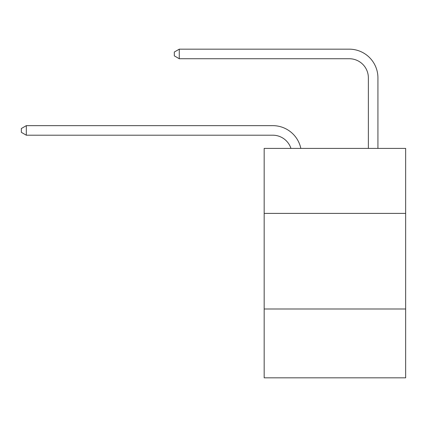 <?xml version="1.0" encoding="UTF-8"?>
<svg xmlns="http://www.w3.org/2000/svg" width="427" height="427" viewBox="0 0 427 427"><rect width="100%" height="100%" fill="white"/><g stroke="black" fill="none" stroke-linecap="round" stroke-linejoin="round"><path stroke-width="0.64" d="M405.65 213.404L405.65 148.399L264.169 148.399L264.169 213.404L405.65 213.404L405.65 377.831L264.169 377.831L264.169 213.404M405.65 309.004L264.169 309.004M290.947 148.399A19.119 19.119 0 0 0 272.768 135.204A19.119 19.119 0 0 1 290.947 148.399A19.119 19.119 0 0 0 272.768 135.204A19.119 19.119 0 0 1 290.947 148.399A19.119 19.119 0 0 0 272.768 135.204A19.119 19.119 0 0 1 290.947 148.399A19.119 19.119 0 0 0 272.768 135.204A19.119 19.119 0 0 1 290.947 148.399A19.119 19.119 0 0 0 272.768 135.204A19.119 19.119 0 0 1 290.947 148.399A19.119 19.119 0 0 0 272.768 135.204A19.119 19.119 0 0 1 290.947 148.399A19.119 19.119 0 0 0 272.768 135.204A19.119 19.119 0 0 1 290.947 148.399A19.119 19.119 0 0 0 272.768 135.204A19.119 19.119 0 0 1 290.947 148.399A19.119 19.119 0 0 0 272.768 135.204A19.119 19.119 0 0 1 290.947 148.399A19.119 19.119 0 0 0 272.768 135.204A19.119 19.119 0 0 1 290.947 148.399A19.119 19.119 0 0 0 272.768 135.204A19.119 19.119 0 0 1 290.947 148.399A19.119 19.119 0 0 0 272.768 135.204A19.119 19.119 0 0 1 290.947 148.399A19.119 19.119 0 0 0 272.768 135.204A19.119 19.119 0 0 1 290.947 148.399A19.119 19.119 0 0 0 272.768 135.204A19.119 19.119 0 0 1 290.947 148.399A19.119 19.119 0 0 0 272.768 135.204A19.119 19.119 0 0 1 290.947 148.399A19.119 19.119 0 0 0 272.768 135.204L26.319 135.204L21.35 132.338L21.35 128.516L26.319 125.645L272.768 125.645A28.678 28.678 0 0 1 300.832 148.399M368.368 148.399L368.368 77.847A19.119 19.119 -167.3 0 0 349.249 58.729L179.276 58.729L174.307 55.862L174.307 52.035L179.276 49.169L349.249 49.169A28.678 28.678 12.7 0 1 377.927 77.847L377.927 148.399M26.319 125.645L272.768 125.645L26.319 125.645L272.768 125.645L26.319 125.645L272.768 125.645L26.319 125.645L272.768 125.645L26.319 125.645L272.768 125.645L26.319 125.645L272.768 125.645L26.319 125.645L272.768 125.645L26.319 125.645L272.768 125.645L26.319 125.645L272.768 125.645L26.319 125.645L272.768 125.645L26.319 125.645L272.768 125.645L26.319 125.645L272.768 125.645L26.319 125.645L272.768 125.645L26.319 125.645L272.768 125.645L26.319 125.645L272.768 125.645L26.319 125.645L26.319 135.204M368.368 77.847A19.119 19.119 -167.3 0 0 349.249 58.729A19.119 19.119 -167.3 0 1 368.368 77.847A19.119 19.119 -167.3 0 0 349.249 58.729A19.119 19.119 -167.3 0 1 368.368 77.847A19.119 19.119 -167.3 0 0 349.249 58.729A19.119 19.119 -167.3 0 1 368.368 77.847A19.119 19.119 -167.3 0 0 349.249 58.729A19.119 19.119 -167.3 0 1 368.368 77.847A19.119 19.119 -167.3 0 0 349.249 58.729A19.119 19.119 -167.3 0 1 368.368 77.847A19.119 19.119 -167.3 0 0 349.249 58.729A19.119 19.119 -167.3 0 1 368.368 77.847A19.119 19.119 -167.3 0 0 349.249 58.729A19.119 19.119 -167.3 0 1 368.368 77.847A19.119 19.119 -167.3 0 0 349.249 58.729A19.119 19.119 -167.3 0 1 368.368 77.847A19.119 19.119 -167.3 0 0 349.249 58.729A19.119 19.119 -167.3 0 1 368.368 77.847A19.119 19.119 -167.3 0 0 349.249 58.729A19.119 19.119 -167.3 0 1 368.368 77.847A19.119 19.119 -167.3 0 0 349.249 58.729A19.119 19.119 -167.3 0 1 368.368 77.847A19.119 19.119 -167.3 0 0 349.249 58.729A19.119 19.119 -167.3 0 1 368.368 77.847A19.119 19.119 -167.3 0 0 349.249 58.729A19.119 19.119 -167.3 0 1 368.368 77.847A19.119 19.119 -167.3 0 0 349.249 58.729A19.119 19.119 -167.3 0 1 368.368 77.847A19.119 19.119 -167.3 0 0 349.249 58.729A19.119 19.119 -167.3 0 1 368.368 77.847M179.276 49.169L179.276 58.729"/></g></svg>
